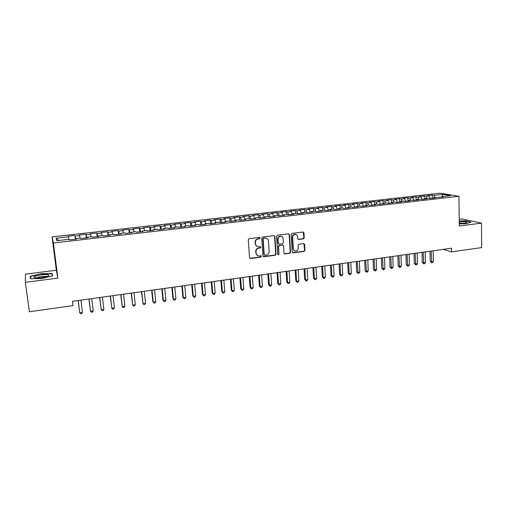 <?xml version="1.0" encoding="UTF-8"?>
<svg xmlns="http://www.w3.org/2000/svg" width="507" height="507" viewBox="0 0 507 507"><rect width="100%" height="100%" fill="white"/><g stroke="black" fill="none" stroke-linecap="round" stroke-linejoin="round"><path stroke-width="0.76" d="M260.154 238.005L259.438 237.396L249.184 238.658L248.284 239.773L249.577 257.638L250.616 258.5L260.807 257.15L261.428 256.377L260.89 255.775L258.589 255.94C257.138 255.636 256.314 254.717 256.111 253.196L256.003 251.713C256.054 249.774 257.005 248.588 258.855 248.157L260.173 247.993L260.794 247.213L260.243 246.611L258.006 246.776C256.517 246.484 255.667 245.553 255.458 244L255.357 242.511C255.408 240.559 256.358 239.374 258.215 238.949L259.533 238.784L260.154 238.005M256.878 246.383L255.154 243.835L255.046 242.352C255.097 240.4 256.048 239.215 257.898 238.797L259.223 238.632L259.844 237.853L259.628 237.396M249.881 258.272L260.497 256.973L260.934 255.782M257.436 255.509L255.801 253.025L255.699 251.548C255.75 249.609 256.7 248.424 258.545 247.993L259.857 247.828L260.478 247.048L260.281 246.617M303.382 238.886L304.244 237.802L303.966 232.884L303.18 232.022L292.032 233.378L291.157 234.468L292.216 252.017L292.976 252.866L304.092 251.428L304.961 250.344L304.625 244.444L303.858 243.594L298.991 244.197L298.122 245.287L298.293 248.221C298.148 250.122 297.172 251.092 295.366 251.136C294.174 250.902 293.496 250.141 293.338 248.867L292.647 237.32C292.773 235.444 293.73 234.462 295.505 234.386C296.747 234.602 297.451 235.375 297.622 236.693L297.729 238.62L298.509 239.481L303.382 238.886L303.015 238.74L303.883 237.65L303.211 232.029M451.522 248.202L72.482 301.323L73.008 305.582L29.387 311.773L25.35 282.336L57.88 278.115L53.4 242.999L458.93 196.285L459.317 226.008L481.485 223.131L481.65 247.587L451.572 251.852L451.522 248.202M274.889 236.484L273.875 235.616L262.626 237.003L261.739 238.113L262.956 255.877L263.976 256.732L275.155 255.255L276.036 254.153L274.889 236.484L274.179 235.628M277.43 235.178L288.527 233.809L289.522 234.671L290.593 252.233L289.719 253.329L284.776 253.95L284.015 253.101L283.571 245.977L282.57 245.122L279.42 245.527L278.546 246.624L279.021 254.051L278.235 254.825L277.703 254.229L276.543 236.281L277.43 235.178M53.4 242.999L52.063 236.883L440.051 193.18L458.93 196.285M75.359 239.196L74.909 235.476L68.274 236.224L68.477 236.782L56.157 238.176L56.797 240.711L69.389 239.266L69.605 239.855L76.449 239.07L76.202 238.486L80.721 237.973L80.993 238.55L87.781 237.777L87.477 237.2L91.951 236.687L92.28 237.257L99.004 236.484L98.643 235.92L103.079 235.413L103.466 235.977L110.12 235.21L109.708 234.659L114.107 234.152L114.544 234.703L121.141 233.949L120.672 233.404L125.026 232.903L125.521 233.448L132.054 232.694L131.535 232.162L135.851 231.667L136.396 232.2L142.873 231.458L142.296 230.926L146.574 230.438L147.169 230.964L153.589 230.229L152.962 229.709L157.202 229.221L157.848 229.741L164.211 229.012L163.533 228.499L167.735 228.017L168.432 228.524L174.731 227.801L174.009 227.301L178.172 226.819L178.92 227.32L185.163 226.604L184.39 226.109L188.522 225.64L189.307 226.128L195.499 225.419L194.682 224.931L198.776 224.468L199.612 224.95L205.747 224.246L204.879 223.764L208.935 223.302L209.822 223.777L215.9 223.08L214.987 222.611L219.011 222.148L219.937 222.617L225.964 221.927L225.013 221.464L228.993 221.008L229.969 221.47L235.939 220.786L234.944 220.33L238.892 219.873L239.906 220.33L245.832 219.651L244.792 219.201L248.703 218.751L249.761 219.201L255.636 218.523L254.552 218.086L258.431 217.636L259.533 218.08L265.351 217.414L264.229 216.977L268.076 216.533L269.217 216.971L274.984 216.305L273.818 215.881L277.633 215.443L278.818 215.868L284.541 215.209L283.331 214.791L287.114 214.36L288.337 214.778L294.009 214.125L292.761 213.713L296.513 213.282L297.774 213.694L303.395 213.048L302.115 212.642L312.705 211.983L311.387 211.577L315.075 211.159L316.406 211.558L321.939 210.925L320.582 210.525L324.233 210.107L325.608 210.5L331.09 209.873L329.696 209.486L333.321 209.068L334.734 209.454L340.165 208.833L338.739 208.453L342.333 208.041L343.778 208.421L349.171 207.8L347.701 207.426L351.269 207.014L352.752 207.388L358.094 206.774L356.598 206.406L360.135 206L361.643 206.368L366.948 205.76L365.414 205.398L368.919 204.999L370.471 205.36L375.725 204.752L374.16 204.397L377.639 203.998L379.217 204.353L384.433 203.757L382.836 203.402L386.283 203.009L387.899 203.358L393.071 202.768L391.442 202.42L394.864 202.027L396.506 202.375L401.639 201.786L399.972 201.444L403.369 201.057L405.042 201.393L410.131 200.81L408.439 200.474L411.804 200.088L413.516 200.423L418.56 199.84L416.836 199.517L420.176 199.131L421.913 199.46L426.919 198.883L425.17 198.56L428.485 198.18L430.247 198.503L435.215 197.933L433.434 197.616L443.441 196.989L441.629 196.678L441.305 197.236M74.909 235.476L75.144 236.028L79.567 235.527L79.986 238.056M86.323 237.941L85.886 234.234L79.314 234.975L79.567 235.527M85.886 234.234L86.177 234.773L90.563 234.278L91.007 236.794M97.192 236.693L96.767 232.998L90.252 233.74L90.563 234.278M96.767 232.998L97.11 233.537L101.457 233.043L101.92 235.546M107.959 235.457L107.547 231.781L101.089 232.51L101.457 233.043M107.547 231.781L107.947 232.307L112.25 231.819L112.738 234.31M118.632 234.234L118.232 230.571L111.832 231.3L112.25 231.819M118.232 230.571L118.682 231.091L122.948 230.609L123.455 233.081M129.209 233.024L128.822 229.373L122.485 230.096L122.948 230.609M128.822 229.373L129.323 229.886L133.55 229.405L134.082 231.864M139.698 231.819L139.324 228.188L133.037 228.898L133.55 229.405M139.324 228.188L139.869 228.689L144.058 228.213L144.609 230.66M150.085 230.628L149.723 227.009L143.494 227.713L144.058 228.213M149.723 227.009L150.319 227.504L154.477 227.035L155.047 229.468M160.389 229.449L160.041 225.843L153.862 226.54L154.477 227.035M160.041 225.843L160.681 226.331L164.8 225.862L165.39 228.283M170.599 228.277L170.263 224.69L164.141 225.381L164.8 225.862M170.263 224.69L170.948 225.165L175.029 224.702L175.644 227.111M180.72 227.117L180.397 223.543L174.326 224.227L175.029 224.702M180.397 223.543L181.126 224.012L185.175 223.555L185.809 225.951M190.759 225.964L190.442 222.408L184.421 223.086L185.175 223.555M190.442 222.408L191.221 222.871L195.233 222.415L195.886 224.797M200.702 224.823L200.398 221.28L194.435 221.952L195.233 222.415M200.398 221.28L201.222 221.736L205.202 221.286L205.874 223.65M210.563 223.695L210.272 220.165L204.359 220.83L205.202 221.286M210.272 220.165L211.14 220.608L215.082 220.165L215.773 222.522M220.342 222.573L220.063 219.056L214.201 219.721L215.082 220.165M220.063 219.056L220.97 219.499L224.88 219.056L225.59 221.394M230.039 221.464L229.766 217.959L223.955 218.612L224.88 219.056M229.766 217.959L230.717 218.39L234.595 217.953L235.324 220.285M239.64 220.209L239.393 216.869L233.626 217.522L234.595 217.953M239.393 216.869L240.381 217.294L244.228 216.863L244.97 219.176M249.159 218.948L248.937 215.792L243.221 216.438L244.228 216.863M248.937 215.792L249.964 216.21L253.773 215.779L254.546 218.105M258.602 217.706L258.399 214.721L252.727 215.361L253.773 215.779M258.399 214.721L259.464 215.133L263.247 214.708L264.134 217.313M267.969 216.546L267.778 213.656L262.157 214.296L263.247 214.708M267.778 213.656L268.887 214.068L272.633 213.643L273.622 216.464M277.266 215.481L277.082 212.604L271.511 213.238L272.633 213.643M277.082 212.604L278.229 213.003L281.943 212.585L282.95 215.393M286.487 214.429L286.309 211.565L280.783 212.186L281.943 212.585M286.309 211.565L287.494 211.958L291.176 211.539L292.203 214.334M295.632 213.384L295.461 210.525L289.979 211.146L291.176 211.539M295.461 210.525L296.684 210.912L300.334 210.5L301.38 213.282M304.694 212.344L304.536 209.499L299.098 210.113L300.334 210.5M304.536 209.499L305.797 209.879L309.416 209.473L310.48 212.237M313.687 211.318L313.535 208.485L308.148 209.093L309.416 209.473M313.535 208.485L314.828 208.859L318.421 208.453L319.511 211.204M322.61 210.297L322.465 207.471L317.116 208.079L318.421 208.453M322.465 207.471L323.796 207.845L327.357 207.439L328.46 210.177M331.458 209.283L331.318 206.469L326.014 207.071L327.357 207.439M331.318 206.469L332.681 206.837L336.217 206.431L337.339 209.157M340.229 208.282L340.102 205.474L334.842 206.07L336.217 206.431M340.102 205.474L341.496 205.836L345.007 205.436L346.148 208.149M348.936 207.287L348.816 204.492L343.594 205.082L345.007 205.436M348.816 204.492L350.242 204.841L353.721 204.448L354.881 207.148M357.574 206.298L357.454 203.516L352.283 204.099L353.721 204.448M357.454 203.516L358.918 203.858L362.366 203.472L363.544 206.153M366.136 205.316L366.029 202.547L360.895 203.123L362.366 203.472M366.029 202.547L367.524 202.882L370.947 202.496L372.138 205.164M374.635 204.346L374.534 201.583L369.438 202.16L370.947 202.496M374.534 201.583L376.061 201.919L379.451 201.532L380.662 204.188M383.064 203.377L382.969 200.626L377.918 201.203L379.451 201.532M382.969 200.626L384.528 200.956L387.893 200.576L389.123 203.218M391.429 202.445L391.341 199.682L386.328 200.246L387.893 200.576M391.341 199.682L392.925 200.005L396.271 199.625L397.507 202.255M399.738 201.9L399.643 198.744L394.668 199.302L396.271 199.625M399.643 198.744L401.259 199.061L404.58 198.687L405.834 201.304M407.97 201.057L407.882 197.812L402.951 198.37L404.58 198.687M407.882 197.812L409.529 198.123L412.818 197.749L414.092 200.354M416.139 200.119L416.057 196.887L411.164 197.438L412.818 197.749M416.057 196.887L417.736 197.191L420.994 196.824L422.287 199.416M424.245 199.194L424.169 195.968L419.308 196.52L420.994 196.824M424.169 195.968L425.874 196.272L429.112 195.905L430.411 198.484M432.281 198.269L432.218 195.056L427.395 195.601L429.112 195.905M432.218 195.056L433.948 195.353L442.757 194.358L450.577 195.658L441.629 196.678M433.434 197.616L433.111 198.174M433.948 195.353L435.006 197.438M442.757 194.358L442.167 196.615M425.17 198.56L424.853 199.124M425.874 196.272L426.919 198.364M416.836 199.517L416.532 200.075M417.736 197.191L418.769 199.295M408.439 200.474L408.141 201.038M409.529 198.123L410.556 200.233M399.972 201.444L399.687 202.008M401.259 199.061L402.273 201.184M391.442 202.42L391.157 202.984M392.925 200.005L393.926 202.135M382.836 203.402L382.563 203.972M384.528 200.956L385.51 203.098M374.16 204.397L373.893 204.967M376.061 201.919L377.031 204.068M365.414 205.398L365.154 205.969M367.524 202.882L368.481 205.05M356.598 206.406L356.345 206.976M358.918 203.858L359.862 206.032M347.701 207.426L347.46 207.997M350.242 204.841L351.174 207.027M338.739 208.453L338.505 209.023M341.496 205.836L342.428 208.066M329.696 209.486L329.468 210.056M332.681 206.837L333.631 209.157M320.582 210.525L320.361 211.102M323.796 207.845L324.759 210.259M311.387 211.577L311.178 212.154M314.828 208.859L315.817 211.381M302.115 212.642L301.912 213.219M305.797 209.879L306.798 212.515M292.761 213.713L292.571 214.29M296.684 210.912L297.71 213.675M283.331 214.791L283.147 215.374M287.494 211.958L288.515 214.753M273.818 215.881L273.647 216.457M280.973 236.154L280.979 236.243C279.161 236.313 278.191 237.295 278.064 239.19L278.33 243.29L279.332 244.152L282.488 243.753L283.362 242.657L283.102 238.563C282.938 237.238 282.222 236.465 280.973 236.243L280.631 236.091C278.825 236.161 277.861 237.143 277.728 239.038L278.064 239.19M278.229 213.003L279.23 215.817M264.229 216.977L264.065 217.56M268.887 214.068L269.863 216.895M254.552 218.086L254.394 218.669M259.464 215.133L260.421 217.978M244.792 219.201L244.647 219.785M249.964 216.21L250.902 219.068M234.944 220.33L234.811 220.913M240.381 217.294L241.294 220.171M225.013 221.464L224.886 222.053M230.717 218.39L231.61 221.28M214.987 222.611L214.879 223.2M220.97 219.499L221.838 222.402M204.879 223.764L204.777 224.36M211.14 220.608L211.983 223.53M194.682 224.931L194.593 225.526M201.222 221.736L202.046 224.671M184.39 226.109L184.314 226.705M191.221 222.871L192.02 225.818M174.009 227.301L173.939 227.897M181.126 224.012L181.905 226.978M163.533 228.499L163.476 229.094M170.948 225.165L171.702 228.15M152.962 229.709L152.918 230.305M160.681 226.331L161.403 229.329M142.296 230.926L142.264 231.528M150.319 227.504L151.016 230.52M131.535 232.162L131.509 232.757M139.869 228.689L140.54 231.724M120.672 233.404L120.66 234.006M129.323 229.886L129.969 232.935M109.708 234.659L109.708 235.261M118.682 231.091L119.297 234.158M98.643 235.92L98.656 236.528M107.947 232.307L108.536 235.394M87.477 237.2L87.502 237.808M97.11 233.537L97.674 236.642M76.202 238.486L76.24 239.095M86.177 234.773L86.71 237.897M75.144 236.028L75.651 239.165M443.226 249.368L451.572 251.852M481.485 223.131L461.978 218.935L459.228 219.284M57.88 278.115L56.321 270.244L25.47 274.148L25.35 282.336M56.321 270.244L52.063 236.883M56.157 238.176L58.869 240.47M68.477 236.782L68.87 239.329M52.189 273.495L41.187 273.704L30.306 276.283L30.344 278.736L41.631 278.539L52.589 275.878L52.189 273.495L52.5 275.897M459.291 223.91L466.478 223.688L471.142 222.053L465.306 220.779L459.253 220.97M263.272 256.523L274.826 255.078L275.707 253.982L274.56 236.338M263.773 238.258L263.152 239.038L264.217 254.622L264.755 255.217L266.308 255.04C268.14 254.603 269.084 253.424 269.141 251.497L268.425 240.869C268.216 239.291 267.36 238.36 265.852 238.081L263.456 238.106L262.835 238.879L263.152 239.038M264.401 255.04L263.9 254.444L262.835 238.879M266.587 238.265L265.161 238.087M263.456 238.106L264.844 237.935M284.345 253.76L289.377 253.158L290.245 252.068L289.174 234.526L288.787 233.816M282.874 245.135L279.084 245.363L278.21 246.465L279.021 254.051M278.235 254.825L277.906 254.653L278.685 253.88M281.486 236.357L280.631 236.091M278.685 243.981L277.994 243.138L277.728 239.038M298.103 239.323L303.015 238.74M295.955 234.475L295.15 234.24C293.376 234.323 292.425 235.299 292.292 237.168L292.647 237.32M294.516 250.851L292.989 248.703L292.292 237.168M292.552 252.689L303.731 251.263L304.593 250.179L303.902 243.601M30.718 278.73L30.68 276.492L41.187 273.704M30.635 278.73L30.306 276.283M78.122 300.531L79.732 312.813L82.432 312.42L80.936 300.138M78.224 300.518L79.732 312.813L80.651 313.82L81.728 313.662L82.432 312.42M88.909 299.022L90.512 311.247L93.193 310.861L91.742 298.623M89.048 299.003L90.512 311.247L91.406 312.249L92.477 312.097L93.193 310.861M99.6 297.52L101.197 309.695L103.853 309.308L102.446 297.121M99.778 297.495L101.197 309.695L102.072 310.696L103.13 310.538L103.853 309.308M47.759 274.775C44.375 274.002 33.887 275.833 33.982 277.196L35.015 277.836C39.121 278.223 43.323 277.716 47.62 276.321C49.192 275.618 49.236 275.105 47.759 274.775M46.53 276.708L45.941 276.505C42.417 276.271 39.35 276.727 36.745 277.874L36.599 278.001M41.225 273.989L51.885 273.786L52.24 275.96M459.285 223.562C462.479 223.568 464.818 223.327 466.294 222.827C467.372 222.256 466.402 221.851 463.379 221.622L459.26 221.635M464.469 223.257L459.279 223.01M459.253 221.191L465.166 221.008L470.686 222.212M110.196 296.037L111.787 308.155L114.417 307.774L113.055 295.638M110.412 296.006L111.787 308.155L112.636 309.156L113.688 309.004L114.417 307.774M120.704 294.567L122.282 306.627L124.893 306.253L123.575 294.161M120.951 294.529L122.282 306.627L123.112 307.629L124.158 307.476L124.893 306.253M131.11 293.103L132.688 305.119L135.274 304.745L133.994 292.704M131.402 293.065L132.688 305.119L133.499 306.114L134.532 305.962L135.274 304.745M141.434 291.658L143.006 303.617L145.572 303.249L144.33 291.252M141.757 291.614L143.006 303.617L143.792 304.612L144.818 304.466L145.572 303.249M151.663 290.226L152.81 301.545L153.228 302.134L155.769 301.766L154.572 289.82M152.018 290.175L153.228 302.134L153.995 303.123L155.009 302.977L155.769 301.766M161.809 288.806L162.912 300.074L163.368 300.664L165.89 300.296L164.731 288.394M162.196 288.749L163.368 300.664L164.11 301.652L162.912 300.074M165.89 300.296L165.117 301.507L164.11 301.652M171.86 287.393L172.931 298.623L173.419 299.2L175.916 298.838L174.795 286.981M172.285 287.336L173.419 299.2L174.142 300.188L172.931 298.623M175.916 298.838L175.137 300.043L174.142 300.188M181.829 285.999L182.869 297.184L183.382 297.755L185.86 297.394L184.776 285.587M182.286 285.935L183.382 297.755L184.085 298.737L182.869 297.184M185.86 297.394L185.074 298.598L184.085 298.737M191.716 284.611L192.717 295.752L193.256 296.316L195.715 295.961L194.669 284.199M192.204 284.541L193.256 296.316L193.947 297.305L192.717 295.752M195.715 295.961L194.922 297.159L193.947 297.305M201.513 283.242L202.477 294.339L203.053 294.897L205.487 294.542L204.479 282.824M202.04 283.166L203.053 294.897L203.719 295.879L202.477 294.339M205.487 294.542L204.695 295.733L203.719 295.879M211.235 281.879L212.16 292.932L212.763 293.483L215.177 293.135L214.208 281.461M211.787 281.797L212.763 293.483L213.415 294.466L212.16 292.932M215.177 293.135L214.379 294.326L213.415 294.466M220.868 280.529L221.762 291.544L222.396 292.083L224.791 291.734L223.853 280.111M221.451 280.447L222.396 292.083L223.023 293.065L221.762 291.544M224.791 291.734L223.98 292.926L223.023 293.065M230.425 279.186L231.281 290.162L231.946 290.695L234.316 290.353L233.423 278.768M231.034 279.103L231.946 290.695L232.555 291.671L231.281 290.162M234.316 290.353L233.505 291.538L232.555 291.671M239.9 277.861L240.724 288.794L241.414 289.32L243.766 288.977L242.904 277.437M240.54 277.773L241.414 289.32L242.004 290.296L240.724 288.794M243.766 288.977L242.948 290.156L242.004 290.296M249.292 276.543L250.09 287.437L250.807 287.957L253.139 287.615L252.309 276.119M249.964 276.448L250.807 287.957L251.377 288.927L250.09 287.437M253.139 287.615L252.315 288.794L251.377 288.927M258.608 275.238L259.375 286.087L260.116 286.601L262.43 286.265L261.637 274.813M259.311 275.143L260.116 286.601L260.674 287.577L259.375 286.087M262.43 286.265L261.599 287.437L260.674 287.577M267.854 273.945L268.583 284.75L269.35 285.257L271.651 284.928L270.89 273.52M268.583 273.843L269.35 285.257L269.895 286.233L268.583 284.75M271.651 284.928L270.808 286.094L269.895 286.233M277.018 272.658L277.716 283.426L278.514 283.926L280.789 283.597L280.06 272.234M277.773 272.551L278.514 283.926L279.034 284.896L277.716 283.426M280.789 283.597L279.946 284.763L279.034 284.896M286.106 271.384L286.778 282.114L287.596 282.608L289.858 282.279L289.161 270.96M286.892 271.277L287.596 282.608L288.103 283.578L286.778 282.114M289.858 282.279L289.009 283.445L288.103 283.578M295.125 270.123L295.765 280.808L296.608 281.303L298.851 280.973L298.186 269.692M295.936 270.009L296.608 281.303L297.096 282.266L295.765 280.808M298.851 280.973L297.996 282.133L297.096 282.266M304.067 268.868L304.675 279.515L305.544 280.003L307.768 279.68L307.134 268.437M304.903 268.748L305.544 280.003L306.019 280.96L304.675 279.515M307.768 279.68L306.906 280.834L306.019 280.96M312.939 267.626L313.516 278.235L314.41 278.711L316.615 278.394L316.013 267.195M313.801 267.506L314.41 278.711L314.872 279.674L313.516 278.235M316.615 278.394L315.753 279.547L314.872 279.674M321.736 266.39L322.287 276.961L323.206 277.437L325.393 277.12L324.822 265.96M322.623 266.27L323.206 277.437L323.65 278.394L322.287 276.961M325.393 277.12L324.524 278.267L323.65 278.394M330.463 265.167L330.989 275.7L331.933 276.169L334.1 275.852L333.555 264.736M331.382 265.041L331.933 276.169L332.358 277.126L330.989 275.7M334.1 275.852L333.226 276.999L332.358 277.126M339.126 263.957L339.62 274.452L340.584 274.908L342.738 274.598L342.225 263.52M340.064 263.824L340.584 274.908L340.996 275.865L339.62 274.452M342.738 274.598L341.857 275.738L340.996 275.865M347.713 262.753L348.182 273.21L349.171 273.66L351.307 273.349L350.819 262.315M348.677 262.613L349.171 273.66L349.564 274.617L348.182 273.21M351.307 273.349L350.419 274.49L349.564 274.617M356.237 261.555L356.681 271.974L357.689 272.424L359.805 272.12L359.349 261.124M357.22 261.422L358.069 273.374L356.681 271.974M359.805 272.12L358.912 273.254L358.069 273.374M364.691 260.37L365.103 270.751L366.136 271.194L368.24 270.89L367.809 259.933M365.699 260.23L366.504 272.145L365.103 270.751M368.24 270.89L367.341 272.025L366.504 272.145M373.082 259.197L373.469 269.54L374.521 269.978L376.606 269.673L376.207 258.76M374.109 259.052L374.869 270.928L373.469 269.54M376.606 269.673L375.706 270.808L374.869 270.928M381.403 258.031L381.765 268.336L382.836 268.767L384.908 268.469L384.534 257.594M382.455 257.886L383.178 269.718L381.765 268.336M384.908 268.469L384.002 269.597L383.178 269.718M389.661 256.872L389.997 267.145L391.087 267.569L393.14 267.271L392.798 256.434M390.739 256.719L391.417 268.514L389.997 267.145M393.14 267.271L392.234 268.393L391.417 268.514M397.856 255.724L398.166 265.96L399.282 266.378L401.316 266.086L400.993 255.287M398.952 255.572L399.592 267.322L398.166 265.96M401.316 266.086L400.403 267.202L399.592 267.322M405.98 254.584L406.272 264.781L407.406 265.199L409.428 264.908L409.13 254.146M407.102 254.432L407.704 266.143L406.272 264.781M409.428 264.908L408.509 266.023L407.704 266.143M414.048 253.456L414.314 263.615L415.467 264.027L417.47 263.735L417.204 253.012M415.195 253.297L415.753 264.965L414.314 263.615M417.47 263.735L416.551 264.85L415.753 264.965M422.058 252.334L422.293 262.461L423.465 262.867L425.455 262.575L425.215 251.89M423.218 252.169L423.738 263.805L422.293 262.461M425.455 262.575L424.536 263.684L423.738 263.805M429.999 251.219L430.215 261.308L431.406 261.713L433.384 261.428L433.162 250.775M431.184 251.054L431.666 262.645L430.215 261.308M433.384 261.428L432.458 262.531L431.666 262.645M257.898 238.797L258.215 238.949M259.857 247.828L260.173 247.993M275.707 253.982L276.036 254.153M274.826 255.078L275.155 255.255M263.659 256.555L263.976 256.732M263.9 254.444L264.217 254.622M289.174 234.526L289.522 234.671M290.245 252.068L290.593 252.233M289.377 253.158L289.719 253.329M284.674 253.779L285.01 253.95M282.234 244.963L282.57 245.122M279.084 245.363L279.42 245.527M278.21 246.465L278.546 246.624M277.994 243.138L278.33 243.29M298.357 239.329L298.712 239.481M292.989 248.703L293.338 248.867M304.257 244.285L304.625 244.444M304.593 250.179L304.961 250.344M303.731 251.263L304.092 251.428M292.856 252.701L293.204 252.866M303.604 232.745L303.966 232.884M303.883 237.65L304.244 237.802M263.412 256.555L263.729 256.732M265.529 237.929L265.852 238.081M284.433 253.779L284.776 253.95M282.45 244.963L282.792 245.122M298.154 239.329L298.509 239.481M295.15 234.24L295.505 234.386M292.621 252.701L292.976 252.866M35.959 277.963L33.982 277.196"/></g></svg>

